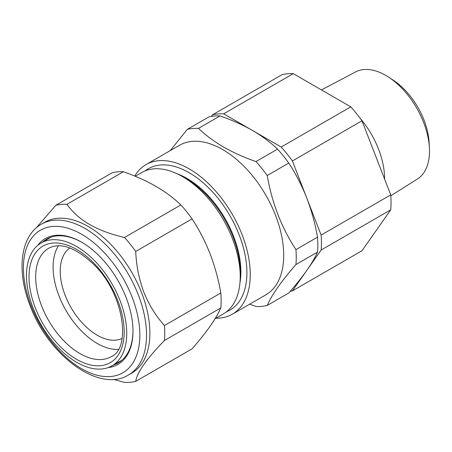 <?xml version="1.0" encoding="UTF-8"?>
<svg xmlns="http://www.w3.org/2000/svg" width="452" height="452" viewBox="0 0 452 452"><rect width="100%" height="100%" fill="white"/><g stroke="black" fill="none" stroke-linecap="round" stroke-linejoin="round"><path stroke-width="0.68" d="M239.961 282.754A76.224 44.008 -120 0 0 186.992 178.421A76.224 44.008 -120 0 0 177.02 173.743M226.525 311.767A81.626 47.127 -120 0 0 243.379 247.713A81.626 47.127 -120 0 0 189.196 172.743A81.626 47.127 -120 0 0 145.177 170.867M215.084 318.688L223.316 313.937A81.626 47.127 -120 0 0 240.221 276.573L240.221 272.16A76.224 44.008 -120 0 0 186.32 178.811L182.506 176.602A81.626 47.127 -120 0 0 141.691 172.562L135.261 176.274M240.221 276.573A81.626 47.127 -120 0 0 182.506 176.608A81.626 47.127 -120 0 0 182.506 176.602M134.736 176.06A86.355 49.856 60 0 1 146.019 164.601A86.355 49.856 60 0 1 189.196 168.878A86.355 49.856 60 0 1 245.611 244.973A86.355 49.856 60 0 1 232.373 314.174A86.355 49.856 60 0 1 215.909 318.214M146.019 164.601L179.478 145.284A86.355 49.856 60 0 1 222.655 149.561A86.355 49.856 60 0 1 279.07 225.655A86.355 49.856 60 0 1 265.832 294.857L232.373 314.174M249.719 304.156L255.99 306.462A97.592 56.347 -120 0 0 267.2 305.456C271.94 294.664 281.523 281.031 295.947 264.556A97.592 56.347 -120 0 0 295.947 249.617C281.63 227.819 272.047 203.117 267.2 175.517A97.592 56.347 -120 0 0 255.99 161.579C244.199 157.482 233.413 152.646 223.621 147.07C214.011 141.459 205.637 135.227 198.496 128.379L220.062 115.932C231.921 120.057 242.707 124.888 252.431 130.436L223.683 113.836A97.592 56.347 -120 0 0 212.474 114.842L211.367 116.413M94.626 260.776A70.891 40.929 60 0 1 111.83 365.911A70.891 40.929 60 0 1 58.59 348A70.891 40.929 60 0 1 40.946 243.119A70.891 40.929 60 0 1 94.626 260.776M118.328 349.39A62.353 36.002 60 0 1 81.337 330.87A62.353 36.002 60 0 1 58.494 245.758M69.89 247.95A52.285 30.188 -120 0 0 64.998 294.924A52.285 30.188 -120 0 0 104.463 338.565A52.285 30.188 -120 0 0 122.125 338.424M388.669 77.19L393.178 80.14A54.545 31.493 60 0 1 429.101 142.363L429.4 147.736A61.845 35.702 -120 0 0 388.669 77.19A61.845 35.702 -120 0 0 385.765 75.405A61.845 35.702 -120 0 0 355.532 71.958L321.468 89.937M390.794 195.767L417.36 179.048A61.845 35.702 -120 0 0 429.4 147.736M360.08 118.192A63.879 36.883 60 0 1 384.596 179.071M135.719 381.369L192.089 348.82C206.406 332.502 215.988 318.869 220.836 307.919A97.592 56.347 -120 0 0 220.836 292.981C218.446 279.376 214.858 266.33 210.084 253.838C205.157 241.345 199.157 229.695 192.089 218.881A97.592 56.347 -120 0 0 180.885 204.942C166.607 191.173 147.442 180.111 123.385 171.743A97.592 56.347 -120 0 0 112.175 172.749L55.805 205.293A97.592 56.347 60 0 1 67.015 204.293C77.885 220.084 97.056 231.153 124.509 237.486A97.592 56.347 60 0 1 135.719 251.431C136.306 265.612 139.007 279.166 143.821 292.099C148.996 304.891 155.878 316.033 164.466 325.525A97.592 56.347 60 0 1 164.466 340.469C146.668 358.82 137.086 372.454 135.719 381.369A97.592 56.347 60 0 1 124.509 382.369L113.373 379.381M37.64 245.476A72.631 41.934 60 0 1 81.626 242.187A72.631 41.934 60 0 1 126.102 297.518A72.631 41.934 60 0 1 132.984 331.141A72.631 41.934 60 0 1 108.147 367.589M113.542 364.945A71.45 41.251 -120 0 0 118.187 362.888A71.45 41.251 -120 0 0 132.984 330.655M41.437 224.158L44.788 222.226A87.066 50.268 60 0 1 141.634 292.868A87.066 50.268 60 0 1 131.848 373.03L128.504 374.962A87.066 50.268 60 0 0 138.289 294.794A87.066 50.268 60 0 0 41.437 224.158C20.103 236.136 16.436 271.313 30.143 305.772C48.313 355.136 98.982 393.364 128.504 374.962M36.166 227.961L55.805 205.293M121.893 360.244A71.45 41.251 -120 0 0 121.899 360.238L111.83 365.911M82.044 242.43A71.45 41.251 -120 0 0 46.737 239.131A71.45 41.251 -120 0 0 42.629 242.125M220.836 307.919L164.466 340.469M220.836 292.981L164.466 325.525M123.385 171.743L67.015 204.293M180.885 204.942L124.509 237.486M192.089 218.881L135.719 251.431M290.178 291.376A97.592 56.347 -120 0 0 292.387 290.913L321.135 250.012A97.592 56.347 -120 0 0 321.135 235.074L390.731 194.891A97.592 56.347 60 0 1 390.731 209.835L361.984 250.736L292.387 290.913M281.184 147.036L252.431 130.436C262.092 136.092 270.465 142.318 277.556 149.126A97.592 56.347 60 0 1 288.766 163.065C295.862 173.924 301.863 185.58 306.761 198.021L292.387 160.974A97.592 56.347 -120 0 0 281.184 147.036L350.775 106.853A97.592 56.347 60 0 1 361.984 120.797L390.731 194.891M321.135 250.012L390.731 209.835M321.135 235.074L306.761 198.021C311.552 210.564 315.134 223.61 317.513 237.164A97.592 56.347 60 0 1 317.513 252.103C315.129 257.487 311.547 263.612 306.761 270.465C301.846 277.404 295.851 284.918 288.766 293.003L267.2 305.456M292.387 160.974L361.984 120.797M223.683 113.836L293.28 73.659L350.775 106.853M212.474 114.842L282.071 74.659A97.592 56.347 60 0 1 293.28 73.659M295.947 249.617L317.513 237.164M295.947 264.556L317.513 252.103M267.2 175.517L288.766 163.065M255.99 161.579L277.556 149.126M198.496 128.379A97.592 56.347 -120 0 0 187.286 129.385L208.852 116.932A97.592 56.347 60 0 1 220.062 115.932M187.286 129.385L170.201 150.64M111.401 356.543A62.568 36.12 60 0 1 64.02 340.966A62.568 36.12 60 0 1 48.833 248.182C60.619 242.074 75.563 247.47 93.677 264.363C123.893 293.032 131.492 348.243 111.401 356.543M93.711 262.985A67.297 38.855 60 0 1 121.012 349.775A67.297 38.855 60 0 1 59.5 345.791A67.297 38.855 60 0 1 32.199 259.002A67.297 38.855 60 0 1 93.711 262.985M132.046 296.987A82.332 47.533 -120 0 0 52.517 226.469A82.332 47.533 -120 0 0 31.205 305.993A82.332 47.533 -120 0 0 110.734 376.516A82.332 47.533 -120 0 0 132.046 296.987M186.32 178.811L182.506 176.608M40.946 243.119L50.895 237.232"/></g></svg>
